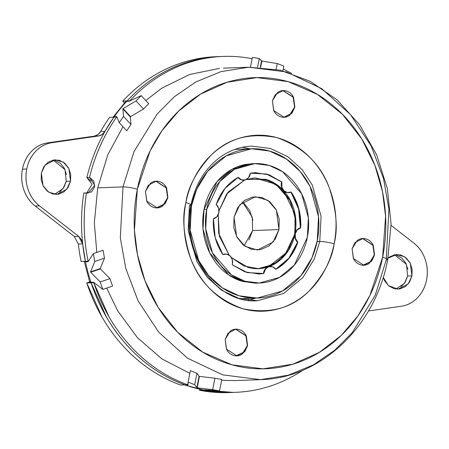 <?xml version="1.0" encoding="UTF-8"?>
<svg xmlns="http://www.w3.org/2000/svg" width="449" height="449" viewBox="0 0 449 449"><rect width="100%" height="100%" fill="white"/><g stroke="black" fill="none" stroke-linecap="round" stroke-linejoin="round"><path stroke-width="0.67" d="M387.728 259.5A10.669 1.426 -168.8 0 0 382.638 257.238L369.881 295.526L357.948 315.849L341.285 335.392L319.514 352.274L292.973 364.167L263.013 368.831L231.965 364.812L202.639 352.083L177.551 332.148L158.239 307.531L145.066 280.956L137.478 254.684L134.419 230.202L137.36 189.192L150.118 150.909L162.05 130.586L178.713 111.038L200.484 94.161L227.026 82.268L256.985 77.598L288.039 81.617L317.359 94.352L342.447 114.287L361.759 138.904L374.932 165.479L382.52 191.751L385.579 216.233L382.638 257.238A10.669 1.426 11.2 0 1 387.728 259.5A10.669 1.426 11.2 0 1 386.241 259.937L375.235 295.195L352.184 332.703L334.864 350.136L313.436 364.852L288.303 375.196L260.487 379.635L222.704 374.87L187.514 358.173L158.665 332.137L138.096 300.881L125.765 268.446L120.321 237.757L122.998 186.902A10.669 1.426 11.2 0 1 137.36 189.192C141.081 170.418 147.772 153.216 157.425 137.596C167.084 121.976 178.977 109.124 193.109 99.033C207.236 88.947 222.524 82.397 238.969 79.378C255.419 76.358 271.774 77.11 288.039 81.617C304.299 86.129 319.233 94.066 332.832 105.42C346.437 116.774 357.673 130.681 366.541 147.149C375.415 163.616 381.24 181.39 384.03 200.462C386.819 219.539 386.353 238.464 382.638 257.238C378.917 276.017 372.232 293.214 362.573 308.839C352.914 324.459 341.021 337.311 326.889 347.397C312.762 357.488 297.474 364.038 281.029 367.058C264.579 370.071 248.224 369.325 231.965 364.812C215.7 360.306 200.765 352.37 187.166 341.016C173.561 329.661 162.325 315.754 153.457 299.287C144.589 282.814 138.758 265.045 135.968 245.973C133.179 226.897 133.645 207.971 137.36 189.192A10.669 1.426 -168.8 0 0 122.998 186.902L134.004 151.644L157.06 114.136L174.38 96.703L195.803 81.987L220.942 71.644L248.752 67.204L220.942 71.644L195.803 81.987L174.38 96.703L157.06 114.136L134.004 151.644L122.998 186.902L97.725 187.85L122.998 186.902L120.321 237.757L125.765 268.446L138.096 300.881L158.665 332.137L187.514 358.173L222.704 374.87L260.487 379.635L235.214 380.584M251.715 146.11L270.416 148.467L287.831 156.729L302.11 169.615L312.285 185.083L321.086 216.323L319.755 241.489A10.669 1.426 11.2 0 1 334.118 243.779C338.052 229.181 336.503 210.693 329.465 188.316C320.704 163.98 303.198 147.081 276.943 137.635C249.88 132.292 227.856 138.219 210.867 155.416C196.162 171.759 187.834 187.502 185.88 202.656A10.669 1.426 11.2 0 1 190.971 204.912A10.669 1.426 11.2 0 1 189.484 205.35L188.159 230.517L196.954 261.75L207.135 277.224L221.408 290.105L238.829 298.366L257.524 300.729C217.069 304.428 179.841 253.124 190.965 204.929C195.416 184.169 205.199 168.229 220.307 157.111C230.023 150.235 240.49 146.57 251.715 146.11L270.416 148.467L287.831 156.729L302.11 169.615L312.285 185.083L321.086 216.323L319.755 241.489L314.311 258.938L302.901 277.504L283.729 293.41L257.524 300.729L283.729 293.41L302.901 277.504L314.311 258.938L319.755 241.489L317.101 241.59L319.755 241.489A10.669 1.426 -168.8 0 1 334.118 243.779C336.368 232.43 336.649 220.992 334.965 209.464C333.276 197.936 329.757 187.194 324.391 177.243C319.031 167.292 312.24 158.884 304.018 152.02C295.801 145.156 286.776 140.363 276.943 137.635C267.116 134.908 257.232 134.459 247.292 136.283C237.347 138.107 228.109 142.064 219.572 148.159C211.03 154.26 203.84 162.027 198.003 171.467C192.166 180.908 188.125 191.302 185.88 202.656C183.63 214.005 183.349 225.443 185.033 236.971C186.722 248.499 190.247 259.236 195.607 269.192C200.967 279.143 207.758 287.551 215.98 294.415C224.197 301.279 233.227 306.072 243.055 308.8C252.882 311.527 262.766 311.976 272.706 310.152C282.651 308.328 291.889 304.371 300.426 298.271C308.968 292.176 316.158 284.408 321.995 274.968C327.832 265.522 331.873 255.127 334.118 243.779C332.165 258.933 323.836 274.676 309.131 291.014C292.142 308.216 270.118 314.143 243.055 308.8C216.8 299.348 199.294 282.455 190.533 258.113C183.495 235.742 181.946 217.254 185.88 202.656A10.669 1.426 -168.8 0 1 190.971 204.912M190.763 206.007L191.459 205.979L196.718 189.136L207.735 171.209L226.251 155.854L251.547 148.787L269.602 151.066L286.417 159.041L300.201 171.484L310.029 186.419L318.526 216.581L317.241 240.877C315.338 250.508 311.903 259.326 306.953 267.335C301.997 275.349 295.902 281.938 288.656 287.113C281.411 292.288 273.57 295.644 265.135 297.193C256.699 298.742 248.314 298.355 239.974 296.043C231.633 293.73 223.978 289.661 217.002 283.841C210.025 278.015 204.261 270.882 199.715 262.441C195.163 253.994 192.178 244.879 190.746 235.096C189.315 225.314 189.557 215.61 191.459 205.979C193.367 196.353 196.797 187.53 201.753 179.521C206.703 171.512 212.804 164.918 220.049 159.743C227.295 154.574 235.136 151.212 243.571 149.663C252.001 148.119 260.392 148.501 268.732 150.813C277.072 153.126 284.728 157.195 291.704 163.021C298.68 168.841 304.439 175.974 308.991 184.421C313.537 192.868 316.528 201.977 317.959 211.76C319.385 221.542 319.149 231.246 317.241 240.877L311.982 257.726L300.97 275.647L282.455 291.008L257.154 298.069L239.104 295.796L222.283 287.815L208.504 275.377L198.677 260.442L190.18 230.281L191.459 205.979L190.763 206.007M258.36 283.078L255.672 283.179L242.151 281.321L228.698 274.94L209.812 253.04L203.015 228.911L204.042 209.47C202.516 217.176 202.325 224.938 203.47 232.762C204.609 240.591 207.006 247.882 210.643 254.634C214.28 261.391 218.893 267.099 224.472 271.757C230.051 276.416 236.18 279.671 242.847 281.523L257.395 283.111M156.252 207.893L164.732 203.885L167.909 197.667L165.002 203.88L157.178 207.881L146.739 201.163L145.448 191.437L146.924 201.517C148.613 204.66 151.01 206.658 154.114 207.522C157.212 208.381 160.108 207.848 162.807 205.923L167.909 197.667L166.433 187.587C164.744 184.449 162.347 182.446 159.249 181.587C156.145 180.728 153.249 181.256 150.555 183.181L145.448 191.437L148.355 185.229L156.179 181.222L166.624 187.946L167.909 197.667L166.355 187.951L155.91 181.233L154.512 181.385M235.95 355.855L244.436 351.848L247.607 345.629L244.705 351.836L236.881 355.838L226.436 349.12L225.145 339.393L226.622 349.479C228.311 352.617 230.707 354.62 233.811 355.479C236.909 356.338 239.811 355.81 242.505 353.885L247.607 345.629L246.136 335.543C244.441 332.406 242.045 330.408 238.947 329.544C235.843 328.685 232.947 329.218 230.253 331.137L225.145 339.393L228.053 333.186L235.877 329.184L246.321 335.903L247.607 345.629L246.052 335.914L235.607 329.196L234.21 329.347M283.19 117.262L283.852 117.262L291.676 113.255L294.853 107.036L291.945 113.249L284.122 117.251L273.677 110.533L272.391 100.806L273.862 110.886C275.557 114.029 277.953 116.027 281.052 116.892C284.155 117.75 287.051 117.217 289.745 115.292L294.853 107.036L293.377 96.956C291.687 93.819 289.291 91.815 286.187 90.956C283.089 90.097 280.187 90.625 277.493 92.55L272.391 100.806L275.293 94.599L283.117 90.591L293.562 97.315L294.853 107.036L293.292 97.321L282.853 90.603L281.45 90.754M362.893 265.224L371.374 261.217L374.55 254.998L371.643 261.206L363.819 265.207L353.38 258.489L352.089 248.763L353.565 258.849C355.254 261.986 357.651 263.99 360.755 264.848C363.853 265.707 366.749 265.179 369.443 263.254L374.55 254.998L373.074 244.913C371.385 241.775 368.988 239.777 365.884 238.913C362.786 238.054 359.89 238.587 357.196 240.507L352.089 248.763L354.996 242.555L362.82 238.554L373.259 245.272L374.55 254.998L372.99 245.283L362.551 238.565L361.148 238.716M248.061 300.269L255.711 298.125M395.85 289.055L404.431 283.409L407.653 276.04L411.958 275.877L408.18 283.948L398.01 289.156L388.436 285.637L383.205 277.325L384.675 280.883L388.688 285.85L394.02 288.685L399.863 288.954L405.318 286.614L409.567 282.023L411.958 275.877L407.653 276.04L406.412 264.326L394.564 254.763M54.447 194.338L63.028 188.692L66.25 181.323L70.549 181.16L66.772 189.231L56.602 194.439L48.509 192.06L43.025 185.701L41.353 173.061L41.185 179.819L43.267 186.167L47.28 191.134L52.612 193.968L58.454 194.237L63.915 191.897L68.164 187.306L70.549 181.16L70.718 174.403L68.635 168.055L64.622 163.088L59.29 160.254L53.448 159.99L47.987 162.33L43.738 166.921L41.353 173.061L45.13 164.991L55.3 159.782L63.393 162.162L68.877 168.521L70.549 181.16L66.25 181.323L65.01 169.61L53.156 160.046M39.473 205.855A34.68 29.943 -92.2 0 1 26.755 169.009L22.45 169.172A34.68 29.943 87.8 0 0 35.168 206.012L39.473 205.855C34.253 201.809 30.481 196.415 28.158 189.674C25.829 182.928 25.357 176.042 26.755 169.009C28.141 161.988 31.138 156.072 35.746 151.257C40.348 146.447 45.742 143.596 51.927 142.703L98.477 135.991L102.17 134.481L104.965 131.316L113.951 117.178L109.635 117.324A168.061 145.122 87.8 0 0 100.66 131.478A168.061 145.122 -92.2 0 1 109.635 117.324L113.934 117.161A168.061 145.122 -92.2 0 0 104.965 131.316C103.393 133.97 101.233 135.525 98.477 135.991L94.172 136.154L97.865 134.638L100.66 131.478L104.965 131.316L100.66 131.478C99.094 134.128 96.928 135.688 94.172 136.154L47.622 142.866L94.172 136.154L98.477 135.991L51.927 142.703L47.622 142.866A34.68 29.943 87.8 0 0 22.45 169.172C23.842 162.151 26.839 156.235 31.441 151.42C36.049 146.61 41.443 143.759 47.622 142.866L51.927 142.703A34.68 29.943 -92.2 0 0 26.755 169.009L22.45 169.172C21.058 176.204 21.524 183.091 23.853 189.832C26.182 196.578 29.954 201.971 35.168 206.012L74.309 236.477L35.168 206.012L39.473 205.855L78.614 236.314L39.473 205.855M260.487 379.635C320.94 378.434 375.583 326.131 387.723 259.516L391.09 224.102L387.358 188.647L376.717 154.995L359.688 124.867L337.12 99.852L310.147 81.28L280.159 70.184L248.752 67.204L286.535 71.969L321.731 88.666L350.579 114.703L371.143 145.959L383.474 178.393L388.924 209.082L386.241 259.937M125.428 101.901L126.77 101.278L129.458 101.177A168.061 145.122 -92.2 0 1 129.553 101.07L141.227 95.609L148.703 103.741L141.227 95.609A168.061 145.122 87.8 0 0 136.081 100.93L143.523 109.023L136.081 100.93L123.093 108.535L130.519 116.611L130.283 116.908L122.852 108.826L123.093 108.535L130.519 116.611L143.523 109.023A156.325 134.986 -92.2 0 1 148.703 103.741A156.325 134.986 87.8 0 0 143.523 109.023L130.519 116.611A156.325 134.986 87.8 0 0 130.283 116.908L130.985 124.502A156.325 134.986 87.8 0 0 126.758 130.822L119.277 122.689A168.061 145.122 -92.2 0 1 123.537 116.403L122.852 108.826A168.061 145.122 -92.2 0 1 123.093 108.535L136.081 100.93A168.061 145.122 -92.2 0 1 141.227 95.609L129.553 101.07A168.061 145.122 87.8 0 0 129.458 101.177L126.77 101.278A168.061 145.122 87.8 0 0 114.226 116.751L116.914 116.65A168.061 145.122 87.8 0 0 116.835 116.768L119.277 122.689L116.835 116.768A168.061 145.122 -92.2 0 1 116.914 116.65L113.013 117.195M86.803 193.008L92.034 184.27L86.876 177.478L89.542 177.377A168.061 145.122 -92.2 0 1 116.628 117.06L113.962 117.161A168.061 145.122 87.8 0 0 86.876 177.478A168.061 145.122 -92.2 0 1 113.962 117.161L116.628 117.06L117.211 117.694L116.628 117.06C103.972 134.953 94.941 155.057 89.542 177.377L94.75 185.291L88.139 193.109L83.8 193.036A168.061 145.122 87.8 0 0 85.422 261.312L88.083 261.217A168.061 145.122 -92.2 0 1 86.461 192.935L91.585 191.886L94.576 186.98L93.74 181.014L89.542 177.377L86.876 177.478L91.08 181.121M122.992 126.725L107.811 154.737L97.725 187.85L94.329 222.827L96.799 252.433M74.309 236.477L78.614 236.314L74.309 236.477L78.367 244.076L82.672 243.914A168.061 145.122 -92.2 0 0 85.394 261.318L81.089 261.475A168.061 145.122 -92.2 0 1 78.367 244.076A168.061 145.122 87.8 0 0 81.089 261.475L88.083 261.217C83.463 238.531 82.919 215.773 86.461 192.935L83.8 193.036A168.061 145.122 -92.2 0 0 85.422 261.312L82.672 243.914L81.353 239.614L78.614 236.314L82.672 243.914L78.362 244.054M215.593 56.703A168.061 145.122 87.8 0 0 122.802 101.076L124.496 102.922L122.802 101.076C130.883 92.365 139.718 84.839 149.309 78.496C158.907 72.154 169.009 67.159 179.617 63.511C190.224 59.863 201.068 57.657 212.141 56.894L216.474 56.669M229.024 392.561L199.508 390.265L199.698 389.3L199.508 390.265A168.061 145.122 87.8 0 0 229.108 392.555M180.638 385.034C170.008 381.207 159.872 376.038 150.241 369.527C140.604 363.022 131.72 355.344 123.582 346.493C115.449 337.648 108.276 327.86 102.063 317.129L86.786 282.96L89.693 281.961L86.786 282.96A168.061 145.122 87.8 0 0 180.638 385.034L184.943 384.872A168.061 145.122 -92.2 0 1 91.091 282.797L86.786 282.96L91.091 282.797L92.747 282.23L91.091 282.797L106.362 316.972C112.576 327.697 119.754 337.485 127.886 346.336C136.019 355.181 144.909 362.859 154.54 369.364C164.177 375.875 174.307 381.044 184.943 384.872L180.638 385.034M401.019 286.771L405.267 282.18L407.653 276.04M407.821 269.282L405.739 262.934L401.726 257.967L396.394 255.133M59.61 192.054L63.859 187.469L66.25 181.323M66.413 174.566L64.33 168.218L60.318 163.251L54.986 160.416M84.53 261.239L85.501 261.834L88.189 261.733A168.061 145.122 -92.2 0 1 88.161 261.587L93.353 253.618L103.107 250.261L93.353 253.618A168.061 145.122 87.8 0 0 94.812 261.486L104.522 258.147L94.812 261.486L90.569 271.87L100.262 268.536L100.363 268.923L90.676 272.257L90.569 271.87L100.262 268.536L104.522 258.147A156.325 134.986 -92.2 0 1 103.107 250.261A156.325 134.986 87.8 0 0 104.522 258.147L100.262 268.536A156.325 134.986 87.8 0 0 100.363 268.923L109.943 278.61A156.325 134.986 87.8 0 0 112.604 286.069L102.849 289.42A168.061 145.122 -92.2 0 1 100.239 281.95L90.676 272.257A168.061 145.122 -92.2 0 1 90.569 271.87L94.812 261.486A168.061 145.122 -92.2 0 1 93.353 253.618L88.161 261.587A168.061 145.122 87.8 0 0 88.189 261.733L85.501 261.834A168.061 145.122 87.8 0 0 90.928 282.298L93.617 282.197A168.061 145.122 87.8 0 0 93.661 282.337L102.849 289.42L93.661 282.337A168.061 145.122 -92.2 0 1 93.617 282.197L90.928 282.298L89.952 281.697M199.423 376.385L197.162 387.796L212.663 389.665L214.925 378.232L212.663 389.665A168.061 145.122 87.8 0 0 219.539 390.855L221.812 379.366A156.325 134.986 -92.2 0 1 214.925 378.232L199.423 376.385L197.162 387.796L196.825 387.706L199.081 376.29L196.959 373.242A156.325 134.986 -92.2 0 1 190.365 370.644A156.325 134.986 87.8 0 0 196.959 373.242L199.081 376.29A156.325 134.986 87.8 0 0 199.423 376.385L214.925 378.232A156.325 134.986 87.8 0 0 221.812 379.366L219.539 390.855A168.061 145.122 -92.2 0 1 212.663 389.665L197.162 387.796A168.061 145.122 -92.2 0 1 196.825 387.706L194.692 384.681A168.061 145.122 -92.2 0 1 188.092 382.127L187.946 384.883A168.061 145.122 87.8 0 0 188.075 384.928L185.386 385.029A168.061 145.122 87.8 0 0 203.352 390.013L206.04 389.912A168.061 145.122 87.8 0 0 206.17 389.94L219.539 390.855L206.17 389.94A168.061 145.122 -92.2 0 1 206.04 389.912L202.639 389.934M220.392 56.523L216.446 56.731C205.373 57.494 194.529 59.7 183.922 63.348C173.308 66.996 163.206 71.992 153.614 78.334C144.022 84.676 135.183 92.202 127.106 100.913L127.415 101.255L127.106 100.913L122.802 101.076L127.106 100.913A168.061 145.122 -92.2 0 1 212.433 57.074M203.812 390.108L199.508 390.265L203.829 389.996L232.941 392.415M93.779 282.696L91.119 282.797A168.061 145.122 87.8 0 0 184.971 384.872L187.631 384.771A168.061 145.122 -92.2 0 1 93.779 282.696L109.051 316.871C115.264 327.596 122.442 337.384 130.575 346.235C138.713 355.08 147.598 362.758 157.229 369.263C166.865 375.774 176.996 380.943 187.631 384.771L188.064 382.587L187.631 384.771L184.971 384.872C174.335 381.044 164.205 375.875 154.568 369.364C144.932 362.859 136.047 355.181 127.914 346.331C119.776 337.485 112.604 327.697 106.391 316.966L91.119 282.797L93.779 282.696M106.677 288.106L117.644 310.736L137.473 337.721L161.971 358.947L189.837 373.31M233.351 392.398L203.835 390.102L206.501 390.007C217.462 392.168 228.479 392.869 239.553 392.106C250.626 391.343 261.47 389.137 272.077 385.489C282.69 381.841 292.787 376.846 302.385 370.504L302.822 370.212A168.061 145.122 -92.2 0 1 236.101 392.297A168.061 145.122 -92.2 0 1 206.501 390.007L203.835 390.102A168.061 145.122 87.8 0 0 233.441 392.392M221.626 380.303L235.573 380.572M283.257 69.051L291.687 73.428M219.926 56.54A168.061 145.122 87.8 0 0 127.134 100.913L129.795 100.812A168.061 145.122 -92.2 0 1 222.586 56.445A168.061 145.122 -92.2 0 1 245.401 57.584M219.51 68.371L189.59 74.5L161.696 88.245L145.768 100.548M220.801 56.507L216.469 56.731C205.395 57.494 194.557 59.7 183.944 63.348C173.336 66.996 163.234 71.992 153.642 78.334C144.05 84.676 135.211 92.202 127.134 100.913L127.443 101.25L127.134 100.913L129.795 100.812C137.871 92.101 146.711 84.575 156.303 78.233C165.9 71.891 175.997 66.895 186.61 63.247C197.218 59.599 208.061 57.393 219.134 56.63C230.208 55.872 241.225 56.568 252.186 58.735M391.09 225.381L413.905 243.139A34.68 29.943 -92.2 0 1 426.55 279.963A34.68 29.943 -92.2 0 1 401.355 306.24L368.466 310.983L401.355 306.24C407.535 305.354 412.934 302.508 417.542 297.704C422.15 292.894 425.152 286.984 426.55 279.963C427.948 272.941 427.487 266.066 425.175 259.326C422.863 252.591 419.102 247.197 413.905 243.139L391.09 225.381M252.394 57.388A168.061 145.122 -92.2 0 1 259.264 58.578L261.526 60.941A168.061 145.122 -92.2 0 1 261.862 61.036L277.235 63.562A168.061 145.122 -92.2 0 1 283.835 66.11A168.061 145.122 87.8 0 0 277.235 63.562L261.862 61.036L260.616 67.35L261.862 61.036L259.264 58.578A168.061 145.122 87.8 0 0 252.394 57.388L250.458 67.154L252.394 57.388M387.981 258.192L396.708 254.499L404.802 256.879L410.285 263.237L411.958 275.877L412.12 269.119L410.044 262.772L406.031 257.805L400.693 254.97L394.856 254.706L389.395 257.047L387.981 258.186M260.257 67.328L261.526 60.941L260.257 67.328M250.104 148.844L242.314 147.278M372.805 244.918L374.281 255.01L369.173 263.266M365.222 265.056L363.791 265.247M362.579 238.526L363.477 238.548M293.102 96.956L294.583 107.047L289.476 115.303M285.519 117.099L284.088 117.284M282.881 90.569L283.779 90.591M245.861 335.549L247.337 345.64L242.236 353.896M238.279 355.687L236.848 355.877M235.641 329.156L236.539 329.179M166.164 187.587L167.64 197.678L162.538 205.934M158.581 207.73L157.15 207.915M155.938 181.2L156.836 181.222M257.558 67.198L259.264 58.578L257.558 67.198M276.09 69.32L277.235 63.562L276.09 69.32M282.898 70.847L283.835 66.11L282.898 70.847M184.5 384.888L188.075 384.928A168.061 145.122 -92.2 0 1 187.946 384.883L188.092 382.127A168.061 145.122 87.8 0 0 194.692 384.681L196.825 387.706L199.081 376.29M196.959 373.242L194.692 384.681L196.959 373.242M190.365 370.644L188.092 382.127L190.365 370.644M100.239 281.95A168.061 145.122 87.8 0 0 102.849 289.42L112.604 286.069A156.325 134.986 -92.2 0 1 109.943 278.61L100.239 281.95L109.943 278.61L100.363 268.923L90.676 272.257L100.239 281.95M123.537 116.403A168.061 145.122 87.8 0 0 119.277 122.689L126.758 130.822A156.325 134.986 -92.2 0 1 130.985 124.502L123.537 116.403L130.985 124.502L130.283 116.908L122.852 108.826L123.537 116.403M92.775 282.225L91.119 282.797L92.775 282.225M89.879 282.219L90.928 282.298A168.061 145.122 -92.2 0 1 85.501 261.834L84.367 261.352M184.601 384.911L203.352 390.013A168.061 145.122 -92.2 0 1 185.386 385.029L184.539 384.888M126.77 101.278L126.758 101.278A168.061 145.122 -92.2 0 0 114.226 116.751L113.053 117.195M253.034 163.683L245.726 164.418C238.98 165.659 232.705 168.341 226.908 172.483C221.116 176.62 216.233 181.896 212.27 188.305C208.308 194.709 205.563 201.769 204.042 209.47L217.058 181.654L231.869 169.368L251.311 163.745L253.999 163.644M255.419 268.654L258.209 268.665L273.564 264.377L284.806 255.054L294.954 233.929L287.584 251.726L268.306 266.818L258.472 268.659L243.897 265.993L231.37 257.524L248.044 267.424C254.864 269.316 261.615 269.114 268.306 266.818C274.99 264.517 280.715 260.431 285.474 254.555C290.234 248.684 293.399 241.809 294.954 233.929C296.514 226.06 296.267 218.248 294.207 210.486C292.153 202.724 288.561 196.05 283.442 190.477L286.978 192.526L288.617 192.643M229.153 255.133L218.663 233.323L218.248 214.661M238.037 177.434A8.003 6.909 87.8 0 0 243.347 180.189M266.526 174.066L281.602 181.924L268.923 174.813L255.139 172.68L250.34 173.168A8.003 6.909 -92.2 0 1 250.211 174.049A8.003 6.909 -92.2 0 1 243.914 180.167A8.003 6.909 -92.2 0 1 238.234 177.327L224.96 188.44L216.227 204.48L218.601 208.168L218.859 212.736A8.003 6.909 -92.2 0 1 213.404 218.742L215.206 237.712L222.923 254.645L226.655 254.106L230.096 255.913L232.234 259.528L232.425 263.883A8.003 6.909 -92.2 0 1 232.212 264.742L247.287 272.605L263.737 273.492L265.679 268.811L268.945 266.689L272.711 266.88L275.849 269.327L289.122 258.22L297.855 242.174L295.481 238.486L295.223 233.923L297.171 229.967L300.678 227.912L298.877 208.942L291.16 192.009L287.427 192.548L283.981 190.741L281.849 187.126L281.871 181.912L266.796 174.055L250.34 173.168L248.404 177.849L245.137 179.965L241.371 179.774L238.234 177.327C227.89 183.108 220.554 192.155 216.227 204.48A8.003 6.909 -92.2 0 1 218.859 212.736L216.912 216.693L213.404 218.742C212.652 232.06 215.823 244.026 222.923 254.645A8.003 6.909 -92.2 0 1 225.695 254.016A8.003 6.909 -92.2 0 1 232.425 263.883L232.212 264.742L244.89 271.853L258.944 273.98L263.737 273.492A8.003 6.909 -92.2 0 1 263.872 272.61A8.003 6.909 -92.2 0 1 270.04 266.498A8.003 6.909 -92.2 0 1 275.849 269.327L275.579 269.338C285.923 263.557 293.259 254.51 297.586 242.185L288.853 258.231L275.776 269.232M244.149 245.704L252.613 230.567L278.964 229.579L273.155 242L257.507 250.009L245.053 246.344L236.617 236.567L234.041 217.12L239.856 204.699L255.503 196.69L267.958 200.355L276.388 210.132L278.964 229.579L252.613 230.567L252.259 217.103L242.505 201.983M204.042 209.47L206.731 209.369L219.746 181.553L234.558 169.267L254.796 163.616L269.243 165.434L282.696 171.815L301.582 193.721L308.379 217.849L307.352 237.285L294.336 265.101L279.525 277.392L259.286 283.044L244.84 281.22L231.387 274.839L212.5 252.939L205.704 228.81L206.731 209.369L204.042 209.47M255.139 172.68L269.192 174.801L281.602 181.924A8.003 6.909 87.8 0 0 281.388 182.782L281.517 186.907L283.403 190.432C278.279 184.87 272.313 181.143 265.499 179.252L246.338 179.505L255.071 178.017L270.466 181.037L283.442 190.477A8.003 6.909 87.8 0 0 288.073 192.649M255.054 172.674L255.975 172.657M290.946 192.11L298.607 208.953L300.409 227.924L296.901 229.978L294.954 233.929L295.212 238.498L297.855 242.174A8.003 6.909 -92.2 0 1 295.223 233.923A8.003 6.909 -92.2 0 1 300.678 227.912L300.409 227.924C301.161 214.605 297.99 202.639 290.89 192.02M270.332 266.482L268.317 266.813L265.275 268.979L263.602 272.616A8.003 6.909 87.8 0 0 263.473 273.503L258.944 273.98M259.438 273.957L258.759 273.991M218.242 214.667L219.342 236.208L229.147 255.127M225.263 254.016L222.867 254.555A8.003 6.909 87.8 0 1 225.129 254.027L225.387 254.016M307.352 237.285C305.831 244.991 303.086 252.046 299.124 258.456C295.161 264.865 290.279 270.135 284.486 274.277C278.689 278.414 272.414 281.102 265.668 282.337C258.921 283.577 252.209 283.268 245.541 281.422C238.868 279.57 232.739 276.315 227.16 271.656C221.582 266.998 216.968 261.29 213.331 254.532C209.694 247.781 207.303 240.49 206.158 232.661C205.013 224.837 205.204 217.075 206.731 209.369C208.252 201.668 210.996 194.608 214.959 188.204C218.921 181.794 223.804 176.519 229.596 172.382C235.394 168.24 241.669 165.558 248.415 164.317C255.161 163.077 261.874 163.385 268.541 165.238C275.215 167.09 281.343 170.339 286.922 174.998C292.501 179.656 297.115 185.364 300.751 192.121C304.388 198.879 306.779 206.17 307.924 213.993C309.069 221.817 308.878 229.585 307.352 237.285M237.964 177.338L241.276 179.847L243.667 180.184M219.033 210.71L226.599 194.041L244.598 180.088L228.058 192.133L219.033 210.704M254.869 172.691L254.375 172.708M281.388 182.782A8.003 6.909 87.8 0 0 283.403 190.432L295.032 214.122L294.954 233.929A8.003 6.909 87.8 0 0 297.586 242.185L297.855 242.174C293.528 254.499 286.193 263.552 275.849 269.327M265.236 179.263L279.183 186.672L289.678 199.665L295.122 216.266L294.954 233.929A8.003 6.909 87.8 0 1 300.409 227.924L300.678 227.912C301.431 214.594 298.259 202.628 291.16 192.009A8.003 6.909 -92.2 0 1 288.309 192.638A8.003 6.909 -92.2 0 1 281.658 182.771A8.003 6.909 -92.2 0 1 281.871 181.912L281.602 181.924M269.843 266.498A8.003 6.909 87.8 0 0 268.306 266.818A8.003 6.909 87.8 0 0 263.602 272.616M257.838 274.008L258.675 273.985M255.071 178.017L275.972 184.253L290.307 200.877L295.464 219.191L294.684 233.94L288.438 250.009L277.33 262.014L263.052 268.132M258.989 268.631L256.222 268.693M252.389 178.202L255.902 178M278.964 229.579L279.222 219.179L276.017 209.419L269.843 201.775L261.638 197.414L252.652 197.004L244.25 200.602L237.717 207.668L234.041 217.12L233.789 227.514L236.988 237.28L243.162 244.924L251.367 249.285L260.353 249.695L268.755 246.091L275.288 239.031L278.964 229.579M254.802 178.029L252.17 178.231M248.937 240.019L252.613 230.567M252.866 220.173L249.661 210.407L243.493 202.763M234.849 149.416L250.548 148.827M248.752 67.204L223.473 68.153M220.347 56.523L216.042 56.686M232.964 392.415L228.659 392.578M232.992 392.415L235.652 392.314M220.375 56.523L223.035 56.422M84.289 261.565L89.733 282.095M125.602 101.71L112.946 117.324M240.456 298.697L256.003 298.114M88.139 193.109L87.757 193.121M257.507 250.009L257.092 250.02M255.503 196.69L255.144 196.701"/></g></svg>
